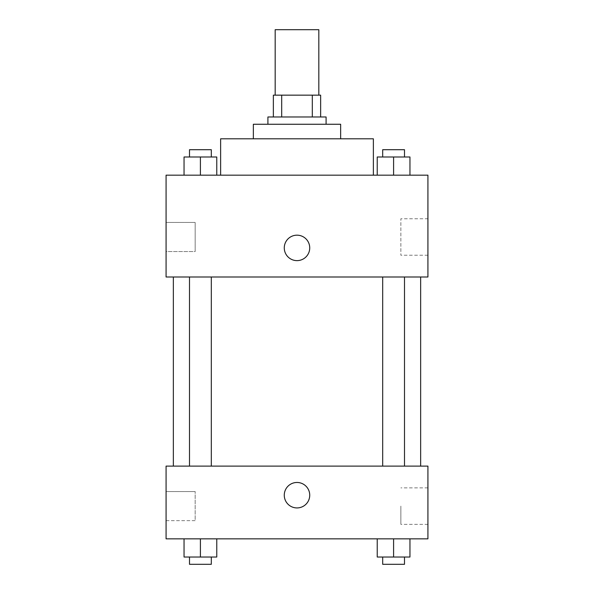<?xml version="1.0" encoding="UTF-8"?>
<svg xmlns="http://www.w3.org/2000/svg" width="594" height="594" viewBox="0 0 594 594"><rect width="100%" height="100%" fill="white"/><g stroke="black" fill="none" stroke-linecap="round" stroke-linejoin="round"><path stroke-width="0.45" stroke-dasharray="2.97 2.23" d="M275.178 29.7L318.822 29.7M297 95.159L275.178 95.159L297 95.159M312.31 116.981L312.31 95.159L320.641 95.159L320.641 116.981L281.69 116.981L320.641 116.981M312.31 95.159L273.359 95.159M281.69 116.981L273.359 116.981L281.69 116.981L281.69 95.159M326.091 116.981L267.909 116.981M267.909 124.257L326.091 124.257L267.909 124.257M340.644 124.257L253.356 124.257M253.356 138.803L340.644 138.803L253.356 138.803M373.374 138.803L220.626 138.803M220.626 175.171L373.374 175.171L220.626 175.171M427.925 175.171L166.075 175.171L166.075 276.997L427.925 276.997L427.925 175.171M184.043 175.171L216.773 175.171L184.043 175.171L216.773 175.171L184.043 175.171L200.408 175.171L200.408 156.987L184.043 156.987L211.316 156.987L184.043 156.987L184.043 175.171L200.408 175.171L184.043 175.171L184.043 156.987L184.043 175.171L216.773 175.171L200.408 175.171L200.408 156.987L216.773 156.987L189.501 156.987L216.773 156.987L216.773 175.171L216.773 156.987M377.227 175.171L409.957 175.171L377.227 175.171L409.957 175.171L377.227 175.171L393.592 175.171L393.592 156.987L377.227 156.987L404.499 156.987L377.227 156.987L377.227 175.171L393.592 175.171L377.227 175.171L377.227 156.987L377.227 175.171L409.957 175.171L393.592 175.171L393.592 156.987L409.957 156.987L382.685 156.987L409.957 156.987L409.957 175.171L409.957 156.987M309.726 247.906A12.726 12.726 0 0 0 290.637 236.88A12.726 12.726 0 0 0 290.637 258.925A12.726 12.726 0 0 0 309.726 247.906A12.726 12.726 0 0 1 290.637 258.925A12.726 12.726 0 0 1 290.637 236.88A12.726 12.726 0 0 1 309.726 247.906M427.925 218.755L427.925 255.234L427.925 218.755L400.868 218.755L400.868 255.234L400.868 218.755M284.274 247.906A12.726 12.726 0 0 0 303.363 258.925A12.726 12.726 0 0 0 303.363 236.88A12.726 12.726 0 0 0 284.274 247.906M166.075 251.544L166.075 222.446L166.075 251.544L166.075 222.446L166.075 251.544L195.174 251.544L195.174 222.446L195.174 251.544L195.174 222.446L195.174 251.544L166.075 251.544M393.592 276.997L382.685 276.997L393.592 276.997M200.408 276.997L189.501 276.997L200.408 276.997M297 276.997L173.351 276.997L297 276.997M297 466.112L173.351 466.112L297 466.112M393.592 466.112L382.685 466.112L393.592 466.112M200.408 466.112L189.501 466.112L200.408 466.112M427.925 466.112L166.075 466.112L166.075 538.84L427.925 538.84L427.925 466.112M166.075 506.11L166.075 491.565L166.075 506.11M409.957 557.024L409.957 538.84L409.957 557.024L393.592 557.024L409.957 557.024L393.592 557.024L393.592 538.84L409.957 538.84L377.227 538.84L409.957 538.84L377.227 538.84L409.957 538.84L377.227 538.84L409.957 538.84L393.592 538.84L393.592 557.024L377.227 557.024L377.227 538.84L377.227 557.024L404.499 557.024L377.227 557.024L377.227 538.84M216.773 557.024L216.773 538.84L216.773 557.024L200.408 557.024L216.773 557.024L200.408 557.024L200.408 538.84L216.773 538.84L184.043 538.84L216.773 538.84L184.043 538.84L216.773 538.84L184.043 538.84L216.773 538.84L200.408 538.84L200.408 557.024L184.043 557.024L184.043 538.84L184.043 557.024L211.316 557.024L184.043 557.024L184.043 538.84M166.075 520.656L195.174 520.656L195.174 491.565L195.174 520.656L195.174 491.565L195.174 520.656L166.075 520.656M427.925 506.11L427.925 487.867L427.925 506.11M297 482.476A12.726 12.726 0 0 0 285.974 501.566A12.726 12.726 0 0 0 308.026 501.566A12.726 12.726 0 0 0 297 482.476A12.726 12.726 0 0 1 308.026 501.566A12.726 12.726 0 0 1 285.974 501.566A12.726 12.726 0 0 1 297 482.476M400.868 506.11L400.868 524.354L400.868 506.11M297 507.929A12.726 12.726 0 0 0 308.026 488.84A12.726 12.726 0 0 0 285.974 488.84A12.726 12.726 0 0 0 297 507.929M382.685 557.024L382.685 564.3L404.499 564.3L382.685 564.3L404.499 564.3L404.499 557.024L382.685 557.024L404.499 557.024M393.592 557.024L393.592 538.84M189.501 557.024L189.501 564.3L211.316 564.3L189.501 564.3L211.316 564.3L211.316 557.024L189.501 557.024L211.316 557.024M200.408 557.024L200.408 538.84M382.685 156.987L382.685 149.71L404.499 149.71L382.685 149.71L404.499 149.71L404.499 156.987M393.592 175.171L393.592 156.987M189.501 156.987L189.501 149.71L211.316 149.71L189.501 149.71L211.316 149.71L211.316 156.987M200.408 175.171L200.408 156.987M427.925 255.234L400.868 255.234M166.075 222.446L195.174 222.446L166.075 222.446M211.316 466.112L211.316 276.997M189.501 466.112L189.501 276.997M404.499 466.112L404.499 276.997M382.685 466.112L382.685 276.997M166.075 491.565L195.174 491.565L166.075 491.565M427.925 487.867L400.868 487.867M427.925 524.354L400.868 524.354"/><path stroke-width="0.89" d="M318.822 95.159L318.822 29.7L275.178 29.7L275.178 95.159M281.69 116.981L281.69 95.159L273.359 95.159L273.359 116.981L273.359 95.159M281.69 95.159L320.641 95.159L320.641 116.981M312.31 116.981L312.31 95.159M267.909 124.257L267.909 116.981L326.091 116.981L326.091 124.257M253.356 138.803L253.356 124.257L340.644 124.257L340.644 138.803M220.626 175.171L220.626 138.803L373.374 138.803L373.374 175.171M166.075 175.171L427.925 175.171L427.925 276.997L166.075 276.997L166.075 175.171M284.274 247.906A12.726 12.726 0 0 1 303.363 236.88A12.726 12.726 0 0 1 303.363 258.925A12.726 12.726 0 0 1 284.274 247.906M166.075 466.112L427.925 466.112L427.925 538.84L166.075 538.84L166.075 466.112M297 507.929A12.726 12.726 0 0 1 285.974 488.84A12.726 12.726 0 0 1 308.026 488.84A12.726 12.726 0 0 1 297 507.929M377.227 538.84L377.227 557.024L409.957 557.024L409.957 538.84L409.957 557.024M393.592 557.024L393.592 538.84M404.499 557.024L404.499 564.3L382.685 564.3L382.685 557.024M184.043 538.84L184.043 557.024L216.773 557.024L216.773 538.84L216.773 557.024M200.408 557.024L200.408 538.84M211.316 557.024L211.316 564.3L189.501 564.3L189.501 557.024M377.227 175.171L377.227 156.987L409.957 156.987L409.957 175.171L409.957 156.987M393.592 175.171L393.592 156.987M404.499 156.987L404.499 149.71L382.685 149.71L382.685 156.987M184.043 175.171L184.043 156.987L216.773 156.987L216.773 175.171L216.773 156.987M200.408 175.171L200.408 156.987M211.316 156.987L211.316 149.71L189.501 149.71L189.501 156.987M420.649 466.112L420.649 276.997M173.351 466.112L173.351 276.997M382.685 276.997L382.685 466.112M404.499 276.997L404.499 466.112M211.316 466.112L211.316 276.997M189.501 466.112L189.501 276.997"/></g></svg>
